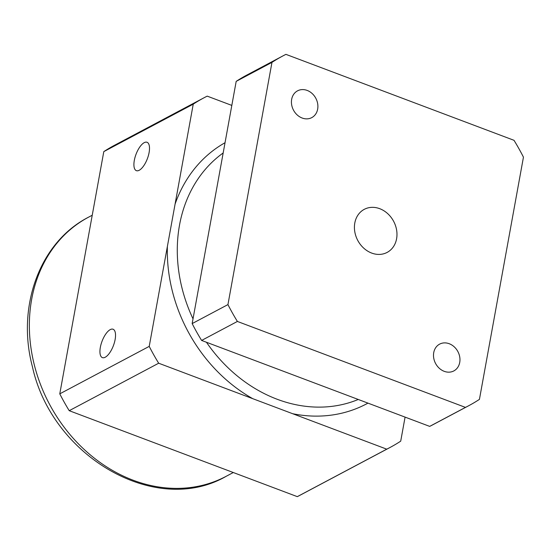 <?xml version="1.0" encoding="UTF-8"?>
<svg xmlns="http://www.w3.org/2000/svg" width="551" height="551" viewBox="0 0 551 551"><rect width="100%" height="100%" fill="white"/><g stroke="black" fill="none" stroke-linecap="round" stroke-linejoin="round"><path stroke-width="0.83" d="M389.819 447.591L300.364 495.06A198.05 165.107 -118 0 1 297.299 496.644L69.219 410.688A198.05 165.107 -118 0 1 59.777 393.848L103.795 151.621A198.05 165.107 -118 0 1 114.691 145.182L204.139 97.713A198.05 165.107 62 0 0 193.243 104.153L149.225 346.379A198.05 165.107 62 0 0 158.674 363.219L386.747 449.168A198.05 165.107 62 0 0 389.819 447.591A198.05 165.107 62 0 0 400.715 441.151L405.081 417.114M105.227 357.234A15.159 6.082 110.6 0 1 102.383 357.62A15.159 6.082 110.6 0 1 102.038 341.283A15.159 6.082 110.6 0 1 113.079 329.243A15.159 6.082 110.6 0 1 114.429 342.515A15.159 6.082 110.6 0 1 105.227 357.234M139.203 170.273A15.159 6.082 110.6 0 1 136.359 170.658A15.159 6.082 110.6 0 1 136.014 154.321A15.159 6.082 110.6 0 1 147.055 142.282A15.159 6.082 110.6 0 1 148.405 155.561A15.159 6.082 110.6 0 1 139.203 170.273M459.727 362.427A15.159 12.639 -118 0 1 453.838 370.919A15.159 12.639 -118 0 1 435.565 363.453A15.159 12.639 -118 0 1 439.622 344.134A15.159 12.639 -118 0 1 454.176 346.793A15.159 12.639 -118 0 1 459.727 362.427M317.658 109.126A15.159 12.639 -118 0 1 311.77 117.618A15.159 12.639 -118 0 1 293.497 110.152A15.159 12.639 -118 0 1 297.561 90.832A15.159 12.639 -118 0 1 312.107 93.484A15.159 12.639 -118 0 1 317.658 109.126M354.803 223.003A24.375 20.325 -118 0 1 364.266 209.346A24.375 20.325 -118 0 1 393.648 221.35A24.375 20.325 -118 0 1 387.126 252.413A24.375 20.325 -118 0 1 363.729 248.143A24.375 20.325 -118 0 1 354.803 223.003M231.813 105.406L207.21 96.136A198.05 165.107 62 0 0 204.139 97.713M468.536 405.818L432.755 424.807A198.05 165.107 -118 0 1 429.684 426.384L201.611 340.435A198.05 165.107 -118 0 1 192.161 323.589L236.186 81.369A198.05 165.107 -118 0 1 247.075 74.929L282.863 55.94A198.05 165.107 62 0 0 271.967 62.38L227.942 304.6A198.05 165.107 62 0 0 237.391 321.447L465.464 407.396A198.05 165.107 62 0 0 468.536 405.818A198.05 165.107 62 0 0 479.432 399.379L523.45 157.152A198.05 165.107 62 0 0 514.007 140.312L285.928 54.356A198.05 165.107 62 0 0 282.863 55.94M386.747 449.168L297.299 496.644M465.464 407.396L429.684 426.384M158.674 363.219L69.219 410.688M237.391 321.447L201.611 340.435M149.225 346.379L59.777 393.848M227.942 304.6L192.161 323.589M193.243 104.153L103.795 151.621M271.967 62.38L236.186 81.369M226.199 476.291A146.704 122.301 -118 0 1 49.397 404.035A146.704 122.301 -118 0 1 88.663 217.122C39.768 242.041 16.378 306.521 32.399 366.629C51.884 456.442 155.602 517.134 226.199 476.291L233.3 472.524M292.657 413.711A148.536 123.83 62 0 0 367.965 403.125M167.387 246.449A148.536 123.83 62 0 0 252.764 398.676M225.035 142.716A148.536 123.83 62 0 0 175.087 204.084M358.267 399.468A141.201 117.714 -118 0 1 206.46 342.261M193.022 318.85A141.201 117.714 -118 0 1 223.169 152.971M92.237 215.227L88.663 217.122"/></g></svg>
